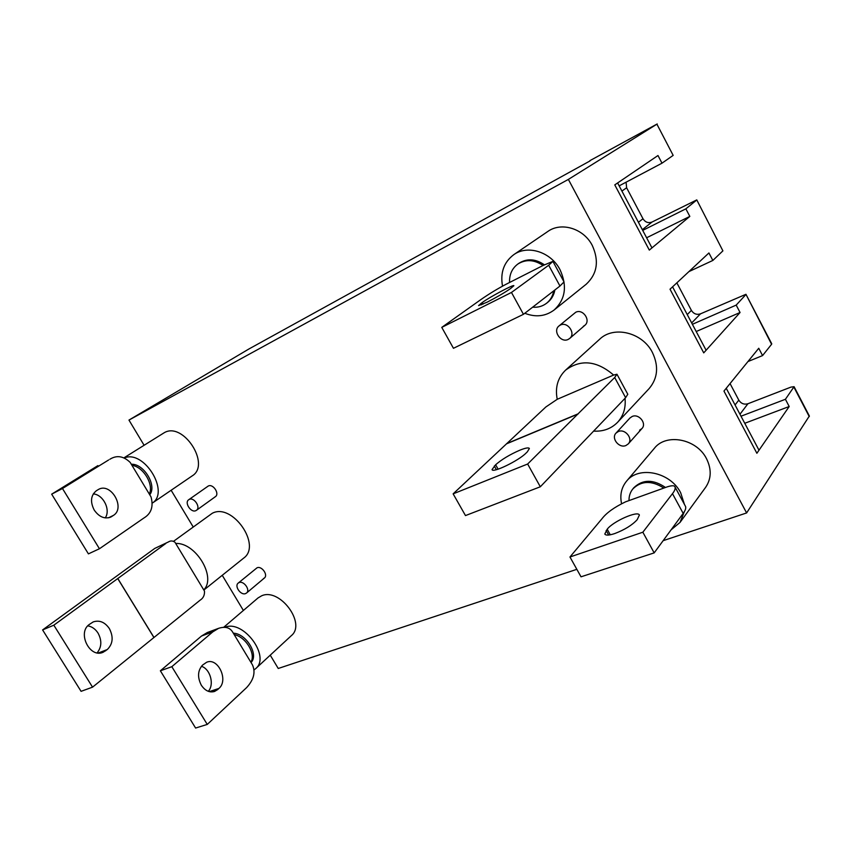 <?xml version="1.0" encoding="UTF-8"?>
<svg xmlns="http://www.w3.org/2000/svg" width="852" height="852" viewBox="0 0 852 852"><rect width="100%" height="100%" fill="white"/><g stroke="black" fill="none" stroke-linecap="round" stroke-linejoin="round"><path stroke-width="1.28" d="M625.922 445.521C619.074 448.61 610.809 438.152 616.071 433.05L618.307 431.527C625.08 428.386 633.43 438.748 628.286 443.892L625.922 445.521M195.907 510.625C191.072 513.213 184.075 502.595 188.729 499.719L189.197 499.442C194.011 496.812 201.051 507.419 196.429 510.316L195.907 510.625M245.621 593.556C240.903 595.75 234.066 586.08 238.219 583.087L239.05 582.598C243.747 580.372 250.637 590.031 246.505 593.045L245.621 593.556M568.167 339.426C560.861 343.25 552.437 330.864 559.008 325.933L560.36 325.081C567.592 321.193 576.112 333.473 569.658 338.468L568.167 339.426M94.231 510.092C99.13 516.994 104.668 519.305 110.877 517.026L113.422 515.407C125.734 508.026 111.026 482.2 98.555 489.389L96.308 490.784C90.749 495.417 90.056 501.849 94.231 510.092M124.648 457.833C144.02 449.867 169.74 491.519 152.636 502.893L192.147 475.917C211.168 464.713 183.148 421.239 164.18 432.752L124.232 457.673M99.439 548.752L62.473 488.515L51.674 494.171L88.416 553.875L99.439 548.752L143.871 518.027C151.262 513.575 153.648 506.535 151.017 496.897L130.228 462.466C123.551 456.044 116.777 454.957 109.929 459.228L109.823 459.281M149.292 494.032C154.127 484.713 143.274 466.672 131.975 465.341M149.739 494.778C157.194 485.64 143.871 463.477 131.314 464.265M62.473 488.515L108.662 459.952M51.674 494.171L97.916 465.607M105.233 517.899C110.952 509.965 103.23 494.49 93.273 493.915M217.579 689.641L214.544 691.473C209.496 692.846 205.087 690.759 201.317 685.21C197.27 677.202 197.696 670.481 202.595 665.061L206.674 662.238C218.027 657.243 228.815 680.354 218.911 688.437L217.579 689.641L210.742 691.909M233.331 633.196C246.292 633.526 259.093 654.815 251.02 662.505M234.194 634.633C245.791 636.785 256.207 654.112 250.839 662.196L252.49 664.943C255.706 672.249 253.758 679.789 246.643 687.575L207.26 724.424L195.598 728.045L160.368 670.79L201.519 636.029L212.851 631.822L218.623 628.318C225.109 626.295 229.742 627.477 232.521 631.864L250.839 662.196M224.939 627.285C243.246 619.266 270.904 656.583 255.664 668.65L254.077 669.885M223.746 627.253L258.039 597.934L261.639 595.804C279.68 587.433 306.528 623.558 291.331 635.656L255.664 668.65M201.413 666.285C210.263 668.916 214.587 684.561 208.293 691.323M218.623 628.318L207.302 632.535L201.519 636.029M160.368 670.79L171.827 666.69L212.851 631.822M171.827 666.69L207.26 724.424M614.771 533.554C624.729 529.742 632.195 525.12 637.189 519.688L639.383 515.066C638.095 510.295 613.131 521.328 607.199 529.209L604.813 534.034C605.751 535.588 609.073 535.429 614.771 533.554M671.078 529.848L680.024 522.425L684.39 511.562M684.454 504.427L680.663 492.733C670.258 471.912 638.467 465.543 626.486 481.252C621.417 487.536 619.766 494.98 621.545 503.585M680.024 522.425L705.648 487.312C711.399 478.739 711.686 469.196 706.5 458.664C696.659 438.737 666.094 432.986 654.379 448.29L626.486 481.252M663.814 488.079L625.592 501.817C614.398 507.185 606.549 512.798 602.044 518.655L569.956 556.995L581.021 576.815L654.176 552.884L683.176 513.383L672.484 493.659C674.688 490.837 675.54 488.622 675.029 487.014C674.646 485.416 672.09 485.342 667.372 486.812L663.814 488.079C651.737 480.358 641.428 480.613 632.898 488.867C630.214 492.179 628.914 496.088 629 500.593M665.487 487.482C653.25 479.186 642.717 479.261 633.856 487.706L632.898 488.867M675.029 487.014L685.572 506.503C686.137 508.197 685.338 510.486 683.176 513.383M654.176 552.884L642.845 532.212L672.484 493.659M642.845 532.212L569.956 556.995M527.345 451.826L529.369 448.493C528.655 447.364 525.471 447.928 519.827 450.197C509.847 454.553 501.785 459.409 495.63 464.745L492.051 469.569C492.392 473.414 518.655 460.73 526.046 453.094L527.345 451.826M593.556 431.112C603.269 431.666 611.289 428.716 617.636 422.251L649.128 388.597C657.829 378.235 658.905 366.168 652.366 352.377C642.333 332.323 613.642 325.475 599.648 339.245L565.6 370.13C557.73 377.809 554.94 387.532 557.229 399.29L613.621 375.061C596.826 360.652 580.819 359.012 565.6 370.13M453.136 493.851L527.644 464.02L540.317 486.78L465.48 515.577L453.136 493.851L545.855 406.979L557.229 399.29M617.636 422.251C623.472 415.787 625.943 407.81 625.027 398.31M613.621 375.061L616.954 374.23L614.697 377.511L625.624 397.682L627.796 394.263L616.954 374.23M506.663 443.615L578.007 413.88L614.697 377.511M578.007 413.88L527.644 464.02M540.317 486.78L625.624 397.682M506.738 443.743L578.082 414.019M510.561 288.551C504.629 292.651 496.833 297.188 487.184 302.151L478.579 305.591L482.115 302.609C489.623 297.082 514.267 283.961 513.873 285.729L510.561 288.551M441.773 327.381L511.466 292.449L523.447 314.313L453.456 348.298L441.773 327.381L481.06 299.446C489.314 293.748 497.728 288.647 506.301 284.142L509.571 282.481C509.272 274.557 512.031 268.401 517.867 264.024L519.049 263.204C527.1 258.231 535.546 258.774 544.396 264.812M517.867 264.024C525.833 259.093 534.225 259.583 543.043 265.494L552.905 261.372L548.688 265.228L559.966 286.027L564.024 281.916L552.905 261.372M502.52 286.144C500.135 272.683 503.873 262.192 513.745 254.684C527.601 244.577 550.893 251.904 559.988 269.637C567.421 285.889 565.483 299.34 554.162 309.979C545.482 316.411 535.684 317.508 524.789 313.27M513.745 254.684L547.815 231.478C561.298 221.658 583.684 228.485 592.257 245.419C599.275 260.946 597.263 273.875 586.24 284.206L554.162 309.979M509.571 282.481L543.043 265.494M554.865 289.968C553.917 295.154 551.521 299.297 547.687 302.375L546.547 303.269C542.543 306.315 537.9 307.625 532.649 307.189M553.736 290.851C552.788 296.038 550.392 300.181 546.547 303.269M511.466 292.449L548.688 265.228M523.447 314.313L559.966 286.027M87.799 625.847C91.984 626.582 95.392 629 98.044 633.1C102.006 640.534 101.707 647.115 97.128 652.845M109.344 628.552C113.635 636.902 112.954 643.899 107.299 649.522L103.135 652.259C89.79 658.607 76.957 632.674 89.375 624.409L93.177 621.928C99.439 619.883 104.817 622.088 109.344 628.552M173.659 541.212L212.297 513.255C232.308 502.531 262.086 545.408 243.608 558.167L203.852 590.053M92.549 687.159L53.825 625.187L42.6 629.926L81.078 691.334L92.549 687.159L200.124 600.17C203.277 598.2 204.725 595.165 204.48 591.096L175.704 543.47C195.683 542.298 216.706 577.315 203.745 589.882M175.704 543.47L174.969 542.255C172.775 540.669 170.602 540.551 168.451 541.925L154.755 548.422L168.451 541.925M153.988 637.488L117.8 578.519L165.81 543.491M42.6 629.926L154.755 548.422M53.825 625.187L117.8 578.519M153.914 637.52L117.725 578.551M619.148 185.864L661.993 163.179L657.989 155.522L614.782 184.884L617.615 182.956L651.961 247.889L649.309 250.094L614.782 184.884L649.309 250.094L689.822 216.408L646.604 237.772M688.927 271.596L712.847 260.446L708.928 252.959L670.023 289.211L672.569 286.836L706.106 350.236L703.731 352.877L670.023 289.211L703.731 352.877L740.058 312.503L696.201 331.524M747.949 361.546L762.572 355.582L758.749 348.266L723.955 391.079L726.234 388.278L758.994 450.207L756.874 453.275L723.955 391.079L756.874 453.275L789.197 406.51L744.744 423.284M559.008 325.933L575.728 312.269C582.864 308.435 591.171 320.437 584.802 325.368L583.343 326.316M238.219 583.087L257.027 567.805C261.692 565.568 268.444 575.068 264.333 578.071L263.46 578.593M616.071 433.05L629.969 417.981L632.184 416.468C638.851 413.348 647.019 423.476 641.929 428.556L639.607 430.175M188.729 499.719L208.261 486.023C213.043 483.393 219.944 493.83 215.343 496.716L214.821 497.025M576.836 569.328L278.242 668.479L270.244 655.167M243.384 610.469L222.244 575.302M193.17 526.919L171.145 490.273M144.095 445.266L128.961 420.079L568.369 179.41L746.618 512.947L663.144 540.669M590.021 160.932L248.922 348.979L128.961 420.079M809.357 416L746.618 512.947M789.197 406.51L785.416 399.279L794.085 386.68L790.933 387.117L747.928 403.742C744.094 404.785 741.059 403.592 738.801 400.142L730.058 383.57M762.572 355.582L771.582 344.272L745.947 294.291L700.504 313.834C696.723 315.048 693.688 313.909 691.398 310.405L676.85 282.853M740.058 312.503L736.192 305.101L745.756 294.707M712.847 260.446L722.901 250.861L696.776 199.9L652.078 222.01C648.34 223.405 645.315 222.329 642.994 218.762L626.625 187.781L626.082 182.19M689.822 216.408L685.86 208.836L696.51 200.199M661.993 163.179L673.165 155.383L656.903 124.168L568.369 179.41M785.416 399.279L741.006 416.213M736.192 305.101L692.388 324.303M696.776 199.9L722.901 250.861M685.86 208.836L642.706 230.391M656.903 124.168L673.165 155.383M657.212 123.955L589.882 160.666M109.631 517.526L111.931 516.408M108.438 517.824L113.422 515.407M209.272 691.632L218.911 688.437M610.277 534.8L607.199 529.209M608.669 535.045L606.145 530.487M494.298 466.012L496.354 469.697M495.63 464.745L498.111 469.175M482.977 304.175L482.115 302.609M481.529 304.803L480.826 303.536M107.299 649.522L98.321 653.005M105.723 650.758L99.929 653.005M809.251 416.575L793.936 387.191M739.962 414.242L747.928 403.742M735.052 404.966L738.801 400.142M691.664 322.951L700.504 313.834M687.244 314.59L691.398 310.405M642.333 229.678L652.078 222.01M621.907 191.072L626.625 187.781M638.414 222.276L642.994 218.762M628.286 443.892L641.929 428.556M196.429 510.316L215.343 496.716M246.505 593.045L264.333 578.071M569.658 338.468L584.802 325.368M794.085 386.68L809.368 416.032M745.947 294.291L771.752 343.814"/></g></svg>
